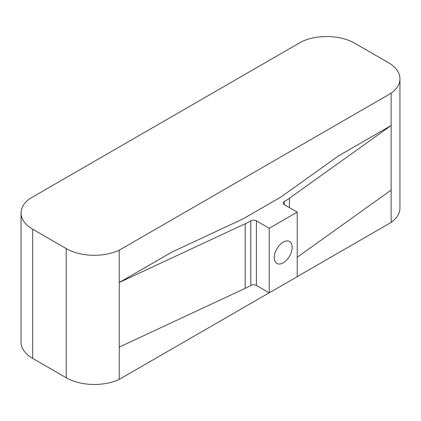 <?xml version="1.0" encoding="UTF-8"?>
<svg xmlns="http://www.w3.org/2000/svg" width="421" height="421" viewBox="0 0 421 421"><rect width="100%" height="100%" fill="white"/><g stroke="black" fill="none" stroke-linecap="round" stroke-linejoin="round"><path stroke-width="0.63" d="M391.141 93.22A39.685 22.913 0 0 0 399.95 78.822A39.685 22.913 0 0 0 388.325 62.618L354.766 43.242A39.685 22.913 0 0 0 301.768 41.621L29.859 198.601A39.685 22.913 0 0 0 21.05 213A39.685 22.913 0 0 0 32.675 229.203L66.234 248.579A39.685 22.913 0 0 0 119.232 250.2L391.141 93.22L391.141 125.511L338.295 156.023L283.259 195.365A63.282 36.538 0 0 1 278.776 198.249L245.211 217.625A63.282 36.538 180 0 1 240.223 220.215L172.073 251.99L119.232 282.496L245.196 223.767A71.196 41.105 0 0 0 250.805 220.851A3.957 2.284 180 0 1 256.4 220.851L269.235 228.261L297.2 212.116L297.2 276.702L269.235 292.853L256.4 285.443A3.957 2.284 180 0 0 250.805 285.443A71.196 41.105 0 0 1 245.196 288.353L119.232 347.088L119.232 379.379L269.172 292.816M297.2 257.257L391.141 190.103L391.141 125.511L289.416 198.238A71.196 41.105 180 0 1 284.37 201.475A3.957 2.284 0 0 0 283.212 203.09A3.957 2.284 0 0 0 284.37 204.706L297.2 212.116M151.828 128.184L123.8 144.366M269.235 228.261L269.235 292.853M283.217 242.149A12.656 7.31 120 0 0 274.95 253.3A12.656 7.31 120 0 0 276.886 263.446A12.656 7.31 120 0 0 289.543 256.136A12.656 7.31 120 0 0 289.543 241.522A12.656 7.31 120 0 0 283.217 242.149M21.05 213L21.05 342.178A39.685 22.913 0 0 0 32.675 358.382L66.234 377.758A39.685 22.913 0 0 0 119.232 379.379M119.232 250.2L119.232 347.088M391.141 190.103L391.141 222.399A39.685 22.913 0 0 0 399.95 208L399.95 78.822M297.2 276.634L391.141 222.399M32.675 229.203L32.675 358.382M66.234 248.579L66.234 377.758M245.196 223.767L245.196 288.353M250.805 220.851L250.805 285.443M256.4 220.851L256.4 285.443M289.416 198.238L289.416 207.621M284.37 201.475L284.37 204.706"/></g></svg>
